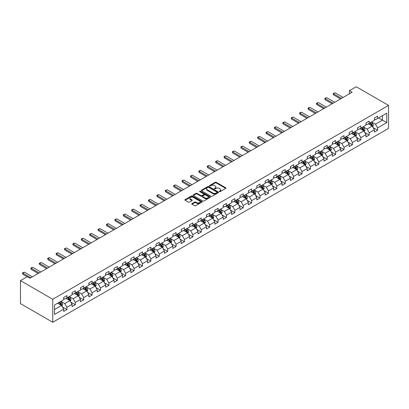 <?xml version="1.0" encoding="UTF-8"?>
<svg xmlns="http://www.w3.org/2000/svg" width="409" height="409" viewBox="0 0 409 409"><rect width="100%" height="100%" fill="white"/><g stroke="black" fill="none" stroke-linecap="round" stroke-linejoin="round"><path stroke-width="0.61" d="M219.372 191.642A0.521 0.302 0 0 0 220.114 191.642L225.727 188.401A0.746 0.429 0 0 0 225.947 188.094A0.746 0.429 0 0 0 225.727 187.792L216.218 182.302A0.746 0.429 0 0 0 215.16 182.302L209.546 185.543A0.521 0.302 0 0 0 210.282 185.967L211.013 185.548A2.393 1.38 0 0 1 214.393 185.548L215.185 186.008A2.393 1.38 0 0 1 215.886 186.985A2.393 1.38 0 0 1 215.185 187.956L214.459 188.38A0.521 0.302 0 0 0 215.2 188.805L215.926 188.385A2.393 1.38 0 0 1 219.306 188.385L220.098 188.846A2.393 1.38 0 0 1 220.799 189.817A2.393 1.38 0 0 1 220.098 190.793L219.372 191.213A0.521 0.302 0 0 0 219.372 191.642L219.372 191.213M191.964 203.595A0.746 0.429 0 0 0 191.744 203.897A0.746 0.429 0 0 0 191.964 204.203L194.633 205.742A0.746 0.429 0 0 0 195.686 205.742L201.923 202.143A0.746 0.429 0 0 0 202.143 201.836A0.746 0.429 0 0 0 201.923 201.535L192.409 196.044A0.746 0.429 0 0 0 191.356 196.044L185.119 199.643A0.746 0.429 0 0 0 184.899 199.95A0.746 0.429 0 0 0 185.119 200.252L188.344 202.112A0.746 0.429 0 0 0 189.398 202.112L192.066 200.574A0.746 0.429 0 0 0 192.286 200.267A0.746 0.429 0 0 0 192.066 199.96L190.471 199.04A1.999 1.155 0 0 1 189.883 198.222A1.999 1.155 0 0 1 191.121 197.158A1.999 1.155 0 0 1 193.299 197.409L199.556 201.023A1.999 1.155 0 0 1 200.144 201.836A1.999 1.155 0 0 1 198.907 202.905A1.999 1.155 0 0 1 196.729 202.654L195.686 202.051A0.746 0.429 0 0 0 194.633 202.051L191.964 203.595L191.964 204.203M388.55 105.389L356.249 86.739L349.414 90.686L352.108 92.24L29.98 278.222L27.285 276.668L20.45 280.615L52.751 299.26L388.55 105.389L388.55 128.385L52.751 322.261L52.751 299.26M211.064 196.259A0.746 0.429 0 0 0 212.123 196.259L218.355 192.654A0.746 0.429 0 0 0 218.575 192.353A0.746 0.429 0 0 0 218.355 192.046L208.846 186.555A0.746 0.429 0 0 0 207.787 186.555L201.55 190.154A0.746 0.429 0 0 0 201.335 190.461A0.746 0.429 0 0 0 201.55 190.763L211.064 196.259M199.94 191.755A0.521 0.302 0 0 1 200.471 191.831L200.471 191.207L210.139 196.79A0.746 0.429 0 0 1 210.359 197.097A0.746 0.429 0 0 1 210.139 197.399L203.902 200.998A0.746 0.429 0 0 1 202.849 200.998L193.334 195.507L193.334 194.899A0.746 0.429 0 0 0 193.12 195.205A0.746 0.429 0 0 0 193.334 195.507M193.334 194.899L196.003 193.36A0.746 0.429 0 0 1 197.061 193.36L200.916 195.584A0.746 0.429 0 0 0 201.974 195.584L203.743 194.561A0.746 0.429 0 0 0 203.963 194.26A0.746 0.429 0 0 0 203.743 193.953L199.73 191.632A0.521 0.302 0 0 1 200.471 191.207M62.413 306.985L66.907 309.577L66.907 307.312L72.076 304.327L72.076 306.597L75.302 304.731L75.302 302.461L80.471 299.48L80.471 301.745L83.702 299.884L83.702 297.614L88.871 294.628L88.871 296.898L92.102 295.032L92.102 292.767L97.265 289.782L97.265 292.052L100.496 290.185L100.496 287.916L105.665 284.935L105.665 287.2L108.896 285.339L108.896 283.069L114.065 280.083L114.065 282.353L117.291 280.487L117.291 278.222L122.46 275.237L122.46 277.506L125.691 275.64L125.691 273.37L130.86 270.39L130.86 272.655L134.091 270.794L134.091 268.524L139.254 265.538L139.254 267.808L142.485 265.942L142.485 263.677L147.654 260.691L147.654 262.961L150.885 261.095L150.885 258.825L156.054 255.845L156.054 258.11L159.28 256.249L159.28 253.979L164.449 250.993L164.449 253.263L167.68 251.397L167.68 249.132L172.849 246.146L172.849 248.416L176.074 246.55L176.074 244.28L181.243 241.3L181.243 243.565L184.474 241.704L184.474 239.434L189.643 236.448L189.643 238.718L192.874 236.852L192.874 234.587L198.038 231.601L198.038 233.871L201.269 232.005L201.269 229.735L206.438 226.755L206.438 229.02L209.669 227.159L209.669 224.889L214.837 221.903L214.837 224.173L218.063 222.307L218.063 220.042L223.232 217.056L223.232 219.326L226.463 217.46L226.463 215.19L231.632 212.21L231.632 214.474L234.863 212.614L234.863 210.344L240.027 207.358L240.027 209.628L243.258 207.762L243.258 205.497L248.427 202.511L248.427 204.781L251.658 202.915L251.658 200.645L256.826 197.665L256.826 199.929L260.052 198.068L260.052 195.799L265.221 192.813L265.221 195.083L268.452 193.217L268.452 190.952L273.621 187.966L273.621 190.236L276.852 188.37L276.852 186.1L282.016 183.12L282.016 185.384L285.247 183.523L285.247 181.253L290.416 178.268L290.416 180.538L293.647 178.672L293.647 176.407L298.81 173.421L298.81 175.691L302.041 173.825L302.041 171.555L307.21 168.574L307.21 170.839L310.441 168.978L310.441 166.708L315.61 163.723L315.61 165.993L318.836 164.127L318.836 161.862L324.005 158.876L324.005 161.146L327.236 159.28L327.236 157.01L332.405 154.029L332.405 156.294L335.636 154.433L335.636 152.163L340.799 149.178L340.799 151.448L344.03 149.582L344.03 147.312L349.199 144.331L349.199 146.601L352.43 144.735L352.43 142.465L357.599 139.484L357.599 141.749L360.825 139.888L360.825 137.618L365.994 134.633L365.994 136.903L369.225 135.036L369.225 132.767L374.393 129.786L374.393 132.056L377.625 130.19L377.625 127.92L386.776 122.639L386.776 113.191L382.466 115.675L382.466 120.149L386.776 122.639M66.907 309.577L63.676 311.443L63.676 309.173L54.525 314.46L54.525 305.012L63.676 299.725L63.676 297.461L66.907 295.595L66.907 297.864L72.076 294.879L72.076 292.609L75.302 290.743L75.302 293.013L80.471 290.032L80.471 287.762L83.702 285.896L83.702 288.166L88.871 285.18L88.871 282.916L92.102 281.049L92.102 283.319L97.265 280.334L97.265 278.064L100.496 276.198L100.496 278.468L105.665 275.487L105.665 273.217L108.896 271.351L108.896 273.621L114.065 270.635L114.065 268.37L117.291 266.504L117.291 268.774L122.46 265.789L122.46 263.519L125.691 261.653L125.691 263.923L130.86 260.942L130.86 258.672L134.091 256.806L134.091 259.076L139.254 256.09L139.254 253.82L142.485 251.959L142.485 254.229L147.654 251.244L147.654 248.974L150.885 247.108L150.885 249.378L156.054 246.397L156.054 244.127L159.28 242.261L159.28 244.531L164.449 241.545L164.449 239.275L167.68 237.414L167.68 239.684L172.849 236.699L172.849 234.429L176.074 232.563L176.074 234.832L181.243 231.852L181.243 229.582L184.474 227.716L184.474 229.986L189.643 227L189.643 224.73L192.874 222.869L192.874 225.139L198.038 222.153L198.038 219.884L201.269 218.017L201.269 220.287L206.438 217.307L206.438 215.037L209.669 213.171L209.669 215.441L214.837 212.455L214.837 210.185L218.063 208.324L218.063 210.589L223.232 207.608L223.232 205.338L226.463 203.472L226.463 205.742L231.632 202.762L231.632 200.492L234.863 198.626L234.863 200.896L240.027 197.91L240.027 195.64L243.258 193.779L243.258 196.044L248.427 193.063L248.427 190.793L251.658 188.927L251.658 191.197L256.826 188.217L256.826 185.947L260.052 184.081L260.052 186.351L265.221 183.365L265.221 181.095L268.452 179.234L268.452 181.499L273.621 178.518L273.621 176.248L276.852 174.382L276.852 176.652L282.016 173.672L282.016 171.402L285.247 169.536L285.247 171.806L290.416 168.82L290.416 166.55L293.647 164.689L293.647 166.954L298.81 163.973L298.81 161.703L302.041 159.837L302.041 162.107L307.21 159.127L307.21 156.857L310.441 154.991L310.441 157.261L315.61 154.275L315.61 152.005L318.836 150.144L318.836 152.409L324.005 149.428L324.005 147.158L327.236 145.292L327.236 147.562L332.405 144.582L332.405 142.312L335.636 140.445L335.636 142.715L340.799 139.73L340.799 137.46L344.03 135.599L344.03 137.864L349.199 134.883L349.199 132.613L352.43 130.747L352.43 133.017L357.599 130.031L357.599 127.766L360.825 125.9L360.825 128.17L365.994 125.185L365.994 122.915L369.225 121.054L369.225 123.319L374.393 120.338L374.393 118.068L377.625 116.202L377.625 118.472L386.776 113.191M66.043 298.36L69.924 300.6L64.755 303.58L60.88 301.341M63.676 298.483L64.755 299.107L66.907 297.864M64.755 303.58L66.907 307.312M69.924 300.6L72.076 304.327M74.443 293.514L78.318 295.748L73.15 298.734L69.274 296.494M72.076 293.636L73.15 294.255L75.302 293.013M73.15 298.734L75.302 302.461M78.318 295.748L80.471 299.48M82.843 288.662L86.718 290.901L81.549 293.882L77.674 291.648M80.471 288.785L81.549 289.408L83.702 288.166M81.549 293.882L83.702 297.614M86.718 290.901L88.871 294.628M91.238 283.815L95.113 286.055L89.944 289.035L86.069 286.796M88.871 283.938L89.944 284.562L92.102 283.319M89.944 289.035L92.102 292.767M95.113 286.055L97.265 289.782M99.638 278.964L103.513 281.203L98.344 284.189L94.469 281.949M97.265 279.091L98.344 279.71L100.496 278.468M98.344 284.189L100.496 287.916M103.513 281.203L105.665 284.935M108.032 274.117L111.908 276.356L106.744 279.337L102.863 277.103M105.665 274.24L106.744 274.863L108.896 273.621M106.744 279.337L108.896 283.069M111.908 276.356L114.065 280.083M116.432 269.27L120.307 271.51L115.139 274.49L111.263 272.251M114.065 269.393L115.139 270.017L117.291 268.774M115.139 274.49L117.291 278.222M120.307 271.51L122.46 275.237M124.827 264.418L128.707 266.658L123.538 269.643L119.663 267.404M122.46 264.546L123.538 265.165L125.691 263.923M123.538 269.643L125.691 273.37M128.707 266.658L130.86 270.39M133.227 259.572L137.102 261.811L131.933 264.792L128.058 262.558M130.86 259.695L131.933 260.318L134.091 259.076M131.933 264.792L134.091 268.524M137.102 261.811L139.254 265.538M141.626 254.725L145.502 256.964L140.333 259.945L136.458 257.706M139.254 254.848L140.333 255.472L142.485 254.229M140.333 259.945L142.485 263.677M145.502 256.964L147.654 260.691M150.021 249.873L153.896 252.113L148.733 255.098L144.852 252.859M147.654 250.001L148.733 250.62L150.885 249.378M148.733 255.098L150.885 258.825M153.896 252.113L156.054 255.845M158.421 245.027L162.296 247.266L157.128 250.247L153.252 248.012M156.054 245.149L157.128 245.773L159.28 244.531M157.128 250.247L159.28 253.979M162.296 247.266L164.449 250.993M166.816 240.18L170.696 242.414L165.527 245.4L161.652 243.161M164.449 240.303L165.527 240.927L167.68 239.684M165.527 245.4L167.68 249.132M170.696 242.414L172.849 246.146M175.216 235.328L179.091 237.568L173.922 240.553L170.047 238.314M172.849 235.456L173.922 236.075L176.074 234.832M173.922 240.553L176.074 244.28M179.091 237.568L181.243 241.3M183.615 230.482L187.491 232.721L182.322 235.702L178.447 233.467M181.243 230.604L182.322 231.228L184.474 229.986M182.322 235.702L184.474 239.434M187.491 232.721L189.643 236.448M192.01 225.635L195.885 227.869L190.717 230.855L186.841 228.616M189.643 225.758L190.717 226.381L192.874 225.139M190.717 230.855L192.874 234.587M195.885 227.869L198.038 231.601M200.41 220.783L204.285 223.023L199.117 226.008L195.241 223.769M198.038 220.911L199.117 221.53L201.269 220.287M199.117 226.008L201.269 229.735M204.285 223.023L206.438 226.755M208.805 215.937L212.68 218.176L207.516 221.157L203.641 218.922M206.438 216.059L207.516 216.683L209.669 215.441M207.516 221.157L209.669 224.889M212.68 218.176L214.837 221.903M217.205 211.09L221.08 213.324L215.911 216.31L212.036 214.071M214.837 211.213L215.911 211.836L218.063 210.589M215.911 216.31L218.063 220.042M221.08 213.324L223.232 217.056M225.604 206.238L229.48 208.478L224.311 211.463L220.436 209.224M223.232 206.366L224.311 206.985L226.463 205.742M224.311 211.463L226.463 215.19M229.48 208.478L231.632 212.21M233.999 201.392L237.874 203.631L232.706 206.611L228.83 204.377M231.632 201.514L232.706 202.138L234.863 200.896M232.706 206.611L234.863 210.344M237.874 203.631L240.027 207.358M242.399 196.545L246.274 198.779L241.106 201.765L237.23 199.526M240.027 196.668L241.106 197.291L243.258 196.044M241.106 201.765L243.258 205.497M246.274 198.779L248.427 202.511M250.794 191.693L254.669 193.932L249.505 196.918L245.625 194.679M248.427 191.821L249.505 192.44L251.658 191.197M249.505 196.918L251.658 200.645M254.669 193.932L256.826 197.665M259.194 186.847L263.069 189.086L257.9 192.066L254.025 189.832M256.826 186.969L257.9 187.593L260.052 186.351M257.9 192.066L260.052 195.799M263.069 189.086L265.221 192.813M267.588 182L271.469 184.234L266.3 187.22L262.425 184.98M265.221 182.123L266.3 182.746L268.452 181.499M266.3 187.22L268.452 190.952M271.469 184.234L273.621 187.966M275.988 177.148L279.863 179.387L274.695 182.373L270.819 180.134M273.621 177.276L274.695 177.895L276.852 176.652M274.695 182.373L276.852 186.1M279.863 179.387L282.016 183.12M284.388 172.301L288.263 174.541L283.094 177.521L279.219 175.287M282.016 172.424L283.094 173.048L285.247 171.806M283.094 177.521L285.247 181.253M288.263 174.541L290.416 178.268M292.783 167.455L296.658 169.689L291.494 172.675L287.614 170.435M290.416 167.578L291.494 168.201L293.647 166.954M291.494 172.675L293.647 176.407M296.658 169.689L298.81 173.421M301.182 162.603L305.058 164.842L299.889 167.828L296.014 165.589M298.81 162.731L299.889 163.349L302.041 162.107M299.889 167.828L302.041 171.555M305.058 164.842L307.21 168.574M309.577 157.756L313.452 159.996L308.289 162.976L304.414 160.742M307.21 157.879L308.289 158.503L310.441 157.261M308.289 162.976L310.441 166.708M313.452 159.996L315.61 163.723M317.977 152.91L321.852 155.144L316.684 158.13L312.808 155.89M315.61 153.032L316.684 153.656L318.836 152.409M316.684 158.13L318.836 161.862M321.852 155.144L324.005 158.876M326.377 148.058L330.252 150.297L325.083 153.283L321.208 151.044M324.005 148.186L325.083 148.804L327.236 147.562M325.083 153.283L327.236 157.01M330.252 150.297L332.405 154.029M334.772 143.211L338.647 145.451L333.478 148.431L329.603 146.197M332.405 143.334L333.478 143.958L335.636 142.715M333.478 148.431L335.636 152.163M338.647 145.451L340.799 149.178M343.171 138.365L347.047 140.599L341.878 143.585L338.003 141.345M340.799 138.487L341.878 139.111L344.03 137.864M341.878 143.585L344.03 147.312M347.047 140.599L349.199 144.331M351.566 133.513L355.441 135.752L350.278 138.738L346.397 136.499M349.199 133.641L350.278 134.259L352.43 133.017M350.278 138.738L352.43 142.465M355.441 135.752L357.599 139.484M359.966 128.666L363.841 130.906L358.673 133.886L354.797 131.652M357.599 128.789L358.673 129.413L360.825 128.17M358.673 133.886L360.825 137.618M363.841 130.906L365.994 134.633M368.361 123.82L372.241 126.054L367.072 129.04L363.197 126.8M365.994 123.942L367.072 124.566L369.225 123.319M367.072 129.04L369.225 132.767M372.241 126.054L374.393 129.786M378.591 117.915L382.466 120.149L375.467 124.193L371.592 121.954M374.393 119.096L375.467 119.714L377.625 118.472M375.467 124.193L377.625 127.92M20.45 280.615L20.45 303.611L52.751 322.261M349.414 90.686L349.414 93.794M54.525 309.485L61.524 305.446L57.649 303.207M61.524 305.446L63.676 309.173M373.126 127.593L377.625 130.19M364.731 132.444L369.225 135.036M356.331 137.291L360.825 139.888M347.936 142.138L352.43 144.735M339.536 146.989L344.03 149.582M331.137 151.836L335.636 154.433M322.742 156.683L327.236 159.28M314.342 161.535L318.836 164.127M305.947 166.381L310.441 168.978M297.548 171.228L302.041 173.825M289.148 176.08L293.647 178.672M280.753 180.926L285.247 183.523M272.353 185.773L276.852 188.37M263.958 190.625L268.452 193.217M255.559 195.471L260.052 198.068M247.164 200.318L251.658 202.915M238.764 205.17L243.258 207.762M230.364 210.016L234.863 212.614M221.969 214.863L226.463 217.46M213.57 219.715L218.063 222.307M205.175 224.561L209.669 227.159M196.775 229.408L201.269 232.005M188.375 234.26L192.874 236.852M179.98 239.107L184.474 241.704M171.581 243.953L176.074 246.55M163.186 248.805L167.68 251.397M154.786 253.652L159.28 256.249M146.391 258.498L150.885 261.095M137.991 263.35L142.485 265.942M129.592 268.197L134.091 270.794M121.197 273.043L125.691 275.64M112.797 277.895L117.291 280.487M104.402 282.742L108.896 285.339M96.003 287.588L100.496 290.185M87.603 292.44L92.102 295.032M79.208 297.287L83.702 299.884M70.808 302.133L75.302 304.731M219.582 191.714L220.098 191.417A2.393 1.38 0 0 0 220.799 190.441L220.799 189.817M215.886 186.985L215.886 187.603A2.393 1.38 0 0 1 215.185 188.58L214.669 188.876M225.727 187.792L225.727 188.401L216.218 182.92A0.746 0.429 0 0 0 215.16 182.92L209.756 186.044M218.355 192.046L218.355 192.654L208.846 187.179A0.746 0.429 0 0 0 207.787 187.179L201.56 190.773L201.55 190.154M217.036 192.562A0.521 0.302 0 0 0 217.036 192.138L208.687 187.317A0.521 0.302 0 0 0 207.946 187.317L207.179 187.762A2.393 1.38 0 0 0 206.479 188.738A2.393 1.38 0 0 0 207.179 189.715L212.884 193.007A2.393 1.38 0 0 0 216.269 193.007L217.036 192.562L217.036 193.186A0.521 0.302 0 0 0 217.189 192.971L217.189 192.353M206.479 188.738L206.479 189.357A2.393 1.38 0 0 0 207.179 190.333L207.179 189.715M217.036 193.186L216.269 193.631A2.393 1.38 0 0 1 212.884 193.631L207.179 190.333M193.345 195.512L196.003 193.978L196.003 193.36M203.963 194.26L203.963 194.878A0.746 0.429 0 0 1 203.743 195.185L201.974 196.208A0.746 0.429 0 0 1 200.916 196.208L197.061 193.978A0.746 0.429 0 0 0 196.003 193.978M200.471 191.831L210.129 197.404M204.919 197.895A1.999 1.155 0 0 0 207.097 198.145A1.999 1.155 0 0 0 208.334 197.082A1.999 1.155 0 0 0 207.746 196.264L205.543 194.991A0.746 0.429 0 0 0 204.485 194.991L202.716 196.013A0.746 0.429 0 0 0 202.496 196.315A0.746 0.429 0 0 0 202.716 196.622L204.919 197.895L204.919 198.518A1.999 1.155 0 0 0 207.097 198.769A1.999 1.155 0 0 0 208.334 197.7L208.334 197.082M202.496 196.315L202.496 196.939A0.746 0.429 0 0 0 202.716 197.245L202.716 196.622M204.919 198.518L202.716 197.245M200.144 201.836L200.144 202.46A1.999 1.155 0 0 1 198.907 203.529A1.999 1.155 0 0 1 196.729 203.278L195.686 202.675A0.746 0.429 0 0 0 194.633 202.675L191.974 204.209M189.883 198.222L189.883 198.846A1.999 1.155 0 0 0 190.471 199.664L190.471 199.04M192.056 200.579L190.471 199.664M201.923 201.535L201.923 202.143L192.409 196.663A0.746 0.429 0 0 0 191.356 196.663L185.129 200.257L185.119 199.643M372.665 126.79L373.305 125.18A2.019 1.166 -120 0 0 372.66 123.462L371.551 121.979M369.613 124.54L368.857 123.533M369.879 122.94L370.994 124.423A2.019 1.166 60 0 1 371.571 125.64L372.216 125.266A2.019 1.166 -120 0 0 371.638 124.05L370.528 122.567M370.022 122.858L371.254 124.505A1.028 0.593 60 0 1 371.438 124.817L372.216 125.266M341.5 98.364L333.468 93.727L333.468 94.847L333.171 93.554L335.083 92.797L343.115 97.434M340.533 98.922L333.468 94.847M335.083 92.797L333.468 93.727L333.171 93.554M364.266 131.642L364.905 130.026A2.019 1.166 -120 0 0 364.266 128.308L363.151 126.826M361.213 129.387L360.462 128.38M361.484 127.792L362.594 129.275A2.019 1.166 60 0 1 363.172 130.486L363.816 130.113A2.019 1.166 -120 0 0 363.238 128.901L362.129 127.419M361.622 127.71L362.855 129.356A1.028 0.593 60 0 1 363.044 129.668L363.816 130.113M355.871 136.488L356.51 134.878A2.019 1.166 -120 0 0 355.866 133.16L354.756 131.672M352.819 134.239L352.062 133.227M353.085 132.639L354.199 134.121A2.019 1.166 60 0 1 354.772 135.333L355.421 134.96A2.019 1.166 -120 0 0 354.843 133.748L353.734 132.265M353.228 132.557L354.46 134.203A1.028 0.593 60 0 1 354.644 134.515L355.421 134.96M333.105 103.211L325.073 98.574L325.073 99.694L324.777 98.405L326.689 97.644L334.72 102.281M332.134 103.774L325.073 99.694M326.689 97.644L325.073 98.574L324.777 98.405M324.705 108.063L316.673 103.426L316.673 104.54L316.377 103.252L318.289 102.49L326.321 107.127M323.739 108.62L316.673 104.54M318.289 102.49L316.673 103.426L316.377 103.252M347.471 141.335L348.11 139.725A2.019 1.166 -120 0 0 347.466 138.007L346.357 136.524M344.419 139.086L343.667 138.078M344.69 137.485L345.799 138.968A2.019 1.166 60 0 1 346.377 140.185L347.021 139.812A2.019 1.166 -120 0 0 346.443 138.595L345.334 137.112M344.828 137.404L346.06 139.05A1.028 0.593 60 0 1 346.249 139.362L347.021 139.812M339.071 146.187L339.715 144.571A2.019 1.166 -120 0 0 339.071 142.853L337.957 141.371M336.024 143.932L335.268 142.925M336.29 142.337L337.399 143.82A2.019 1.166 60 0 1 337.977 145.031L338.626 144.658A2.019 1.166 -120 0 0 338.049 143.447L336.934 141.964M336.433 142.255L337.665 143.902A1.028 0.593 60 0 1 337.849 144.213L338.626 144.658M330.676 151.033L331.316 149.423A2.019 1.166 -120 0 0 330.671 147.705L329.562 146.218M327.624 148.784L326.868 147.772M327.89 147.184L329.005 148.666A2.019 1.166 60 0 1 329.582 149.878L330.227 149.505A2.019 1.166 -120 0 0 329.649 148.293L328.539 146.811M328.033 147.102L329.265 148.748A1.028 0.593 60 0 1 329.455 149.06L330.227 149.505M316.31 112.91L308.279 108.273L308.279 109.392L307.982 108.099L309.889 107.342L317.921 111.979M315.339 113.467L308.279 109.392M309.889 107.342L308.279 108.273L307.982 108.099M307.911 117.756L299.879 113.119L299.879 114.239L299.582 112.95L300.39 112.485L301.494 112.189L309.526 116.826M306.939 118.319L299.879 114.239M301.494 112.189L299.879 113.119L299.582 112.95M299.511 122.608L291.479 117.971L291.479 119.085L291.182 117.797L293.095 117.035L301.126 121.672M298.544 123.165L291.479 119.085M293.095 117.035L291.479 117.971L291.182 117.797M322.277 155.88L322.921 154.27A2.019 1.166 -120 0 0 322.277 152.552L321.162 151.069M319.224 153.631L318.473 152.623M319.495 152.03L320.605 153.513A2.019 1.166 60 0 1 321.183 154.73L321.827 154.357A2.019 1.166 -120 0 0 321.254 153.14L320.14 151.657M319.634 151.949L320.866 153.595A1.028 0.593 60 0 1 321.055 153.907L321.827 154.357M291.116 127.455L283.084 122.818L283.084 123.937L282.788 122.644L284.7 121.887L292.732 126.524M290.145 128.012L283.084 123.937M284.7 121.887L283.084 122.818L282.788 122.644M313.882 160.732L314.521 159.116A2.019 1.166 -120 0 0 313.877 157.399L312.767 155.916M310.83 158.477L310.073 157.47M311.096 156.882L312.21 158.365A2.019 1.166 60 0 1 312.788 159.576L313.432 159.203A2.019 1.166 -120 0 0 312.854 157.992L311.745 156.509M311.239 156.8L312.471 158.447A1.028 0.593 60 0 1 312.655 158.758L313.432 159.203M282.716 132.301L274.684 127.664L274.684 128.784L274.388 127.496L275.196 127.03L276.3 126.734L284.332 131.371M281.75 132.864L274.684 128.784M276.3 126.734L274.684 127.664L274.388 127.496M305.482 165.579L306.121 163.968A2.019 1.166 -120 0 0 305.477 162.25L304.368 160.768M302.43 163.329L301.678 162.317M302.701 161.729L303.81 163.211A2.019 1.166 60 0 1 304.388 164.423L305.032 164.05A2.019 1.166 -120 0 0 304.454 162.838L303.345 161.356M302.839 161.647L304.071 163.293A1.028 0.593 60 0 1 304.26 163.605L305.032 164.05M274.321 137.153L266.29 132.516L266.29 133.631L265.993 132.342L267.905 131.58L275.932 136.217M273.35 137.71L266.29 133.631M267.905 131.58L266.29 132.516L265.993 132.342M297.087 170.43L297.726 168.815A2.019 1.166 -120 0 0 297.082 167.097L295.973 165.614M294.035 168.176L293.279 167.169M294.301 166.575L295.41 168.058A2.019 1.166 60 0 1 295.988 169.275L296.637 168.902A2.019 1.166 -120 0 0 296.06 167.685L294.945 166.202M294.444 166.494L295.676 168.14A1.028 0.593 60 0 1 295.86 168.452L296.637 168.902M265.922 142L257.89 137.363L257.89 138.482L257.593 137.189L259.505 136.432L267.537 141.069M264.95 142.557L257.89 138.482M259.505 136.432L257.89 137.363L257.593 137.189M288.688 175.277L289.327 173.661A2.019 1.166 -120 0 0 288.682 171.944L287.573 170.461M285.635 173.022L284.879 172.015M285.906 171.427L287.016 172.91A2.019 1.166 60 0 1 287.593 174.122L288.238 173.748A2.019 1.166 -120 0 0 287.66 172.537L286.551 171.054M286.044 171.345L287.276 172.992A1.028 0.593 60 0 1 287.466 173.304L288.238 173.748M257.522 146.846L249.49 142.209L249.49 143.329L249.199 142.041L250.001 141.575L251.106 141.279L259.137 145.916M256.555 147.409L249.49 143.329M251.106 141.279L249.49 142.209L249.199 142.041M280.288 180.124L280.932 178.513A2.019 1.166 -120 0 0 280.288 176.795L279.173 175.313M277.236 177.874L276.484 176.862M277.506 176.274L278.616 177.757A2.019 1.166 60 0 1 279.194 178.968L279.843 178.595A2.019 1.166 -120 0 0 279.265 177.383L278.151 175.901M277.645 176.192L278.882 177.838A1.028 0.593 60 0 1 279.066 178.15L279.843 178.595M249.127 151.698L241.095 147.061L241.095 148.176L240.799 146.887L242.711 146.125L250.743 150.763M248.156 152.255L241.095 148.176M242.711 146.125L241.095 147.061L240.799 146.887M271.893 184.975L272.532 183.36A2.019 1.166 -120 0 0 271.888 181.642L270.778 180.159M268.841 182.721L268.084 181.714M269.107 181.121L270.221 182.603A2.019 1.166 60 0 1 270.799 183.82L271.443 183.447A2.019 1.166 -120 0 0 270.865 182.23L269.756 180.747M269.25 181.039L270.482 182.685A1.028 0.593 60 0 1 270.666 182.997L271.443 183.447M240.727 156.545L232.695 151.908L232.695 153.027L232.399 151.739L233.207 151.269L234.311 150.977L242.343 155.614M239.761 157.102L232.695 153.027M234.311 150.977L232.695 151.908L232.399 151.739M263.493 189.822L264.132 188.206A2.019 1.166 -120 0 0 263.488 186.489L262.379 185.006M260.441 187.567L259.689 186.56M260.712 185.972L261.821 187.455A2.019 1.166 60 0 1 262.399 188.667L263.043 188.293A2.019 1.166 -120 0 0 262.466 187.082L261.356 185.599M260.85 185.891L262.082 187.537A1.028 0.593 60 0 1 262.271 187.849L263.043 188.293M232.332 161.391L224.301 156.754L224.301 157.874L224.004 156.586L225.916 155.824L233.948 160.461M231.361 161.954L224.301 157.874M225.916 155.824L224.301 156.754L224.004 156.586M255.098 194.669L255.737 193.058A2.019 1.166 -120 0 0 255.093 191.34L253.984 189.858M252.046 192.419L251.29 191.407M252.312 190.819L253.422 192.302A2.019 1.166 60 0 1 253.999 193.513L254.649 193.14A2.019 1.166 -120 0 0 254.071 191.928L252.961 190.446M252.455 190.737L253.687 192.383A1.028 0.593 60 0 1 253.871 192.695L254.649 193.14M223.933 166.243L215.901 161.606L215.901 162.721L215.604 161.432L217.516 160.671L225.548 165.308M222.966 166.8L215.901 162.721M217.516 160.671L215.901 161.606L215.604 161.432M246.699 199.52L247.338 197.905A2.019 1.166 -120 0 0 246.693 196.187L245.584 194.704M243.646 197.266L242.895 196.259M243.917 195.666L245.027 197.148A2.019 1.166 60 0 1 245.604 198.365L246.249 197.992A2.019 1.166 -120 0 0 245.671 196.775L244.562 195.292M244.055 195.584L245.288 197.23A1.028 0.593 60 0 1 245.477 197.542L246.249 197.992M215.538 171.09L207.506 166.453L207.506 167.572L207.21 166.284L208.017 165.814L209.117 165.522L217.148 170.159M214.567 171.647L207.506 167.572M209.117 165.522L207.506 166.453L207.21 166.284M238.299 204.367L238.943 202.752A2.019 1.166 -120 0 0 238.299 201.034L237.184 199.551M235.252 202.112L234.495 201.105M235.518 200.517L236.627 202A2.019 1.166 60 0 1 237.205 203.212L237.854 202.838A2.019 1.166 -120 0 0 237.276 201.627L236.162 200.144M235.656 200.436L236.893 202.082A1.028 0.593 60 0 1 237.077 202.394L237.854 202.838M207.138 175.936L199.106 171.299L199.106 172.419L198.81 171.131L199.618 170.665L200.722 170.369L208.754 175.006M206.167 176.499L199.106 172.419M200.722 170.369L199.106 171.299L198.81 171.131M229.904 209.214L230.543 207.603A2.019 1.166 -120 0 0 229.899 205.885L228.789 204.403M226.852 206.964L226.095 205.957M227.118 205.364L228.232 206.847A2.019 1.166 60 0 1 228.81 208.058L229.454 207.69A2.019 1.166 -120 0 0 228.876 206.473L227.767 204.991M227.261 205.282L228.493 206.928A1.028 0.593 60 0 1 228.682 207.24L229.454 207.69M198.738 180.788L190.706 176.151L190.706 177.266L190.41 175.977L192.322 175.216L200.354 179.853M197.772 181.345L190.706 177.266M192.322 175.216L190.706 176.151L190.41 175.977M221.504 214.065L222.143 212.45A2.019 1.166 -120 0 0 221.504 210.732L220.39 209.25M218.452 211.811L217.7 210.804M218.723 210.211L219.832 211.693A2.019 1.166 60 0 1 220.41 212.91L221.054 212.537A2.019 1.166 -120 0 0 220.482 211.325L219.367 209.837M218.861 210.129L220.093 211.775A1.028 0.593 60 0 1 220.282 212.087L221.054 212.537M190.343 185.635L182.312 180.998L182.312 182.117L182.015 180.829L182.823 180.359L183.927 180.067L191.959 184.704M189.372 186.192L182.312 182.117M183.927 180.067L182.312 180.998L182.015 180.829M213.109 218.912L213.749 217.297A2.019 1.166 -120 0 0 213.104 215.579L211.995 214.096M210.057 216.658L209.301 215.65M210.323 215.062L211.438 216.545A2.019 1.166 60 0 1 212.015 217.757L212.66 217.383A2.019 1.166 -120 0 0 212.082 216.172L210.972 214.689M210.466 214.981L211.698 216.627A1.028 0.593 60 0 1 211.882 216.939L212.66 217.383M181.944 190.482L173.912 185.844L173.912 186.964L173.615 185.676L174.423 185.211L175.527 184.914L183.559 189.551M180.977 191.044L173.912 186.964M175.527 184.914L173.912 185.844L173.615 185.676M204.71 223.759L205.349 222.148A2.019 1.166 -120 0 0 204.704 220.431L203.595 218.948M201.657 221.509L200.906 220.502M201.928 219.909L203.038 221.392A2.019 1.166 60 0 1 203.616 222.603L204.26 222.235A2.019 1.166 -120 0 0 203.682 221.018L202.573 219.536M202.066 219.827L203.299 221.473A1.028 0.593 60 0 1 203.488 221.785L204.26 222.235M173.549 195.333L165.517 190.696L165.517 191.811L165.221 190.522L167.128 189.761L175.159 194.398M172.578 195.891L165.517 191.811M167.128 189.761L165.517 190.696L165.221 190.522M196.31 228.611L196.954 226.995A2.019 1.166 -120 0 0 196.31 225.277L195.195 223.795M193.263 226.356L192.506 225.349M193.529 224.756L194.638 226.238A2.019 1.166 60 0 1 195.216 227.455L195.865 227.082A2.019 1.166 -120 0 0 195.287 225.87L194.173 224.383M193.672 224.674L194.904 226.32A1.028 0.593 60 0 1 195.088 226.632L195.865 227.082M165.149 200.18L157.117 195.543L157.117 196.663L156.821 195.374L157.629 194.904L158.733 194.612L166.765 199.249M164.178 200.737L157.117 196.663M158.733 194.612L157.117 195.543L156.821 195.374M187.915 233.457L188.554 231.842A2.019 1.166 -120 0 0 187.91 230.124L186.801 228.641M184.863 231.203L184.106 230.195M185.129 229.607L186.243 231.09A2.019 1.166 60 0 1 186.821 232.302L187.465 231.929A2.019 1.166 -120 0 0 186.887 230.717L185.778 229.234M185.272 229.526L186.504 231.172A1.028 0.593 60 0 1 186.693 231.484L187.465 231.929M156.749 205.027L148.718 200.39L148.718 201.509L148.426 200.221L149.229 199.756L150.333 199.459L158.365 204.096M155.783 205.589L148.718 201.509M150.333 199.459L148.718 200.39L148.426 200.221M179.515 238.304L180.159 236.693A2.019 1.166 -120 0 0 179.515 234.976L178.401 233.493M176.463 236.054L175.712 235.047M176.734 234.454L177.843 235.937A2.019 1.166 60 0 1 178.421 237.148L179.07 236.78A2.019 1.166 -120 0 0 178.493 235.564L177.378 234.081M176.872 234.372L178.104 236.019A1.028 0.593 60 0 1 178.293 236.33L179.07 236.78M148.355 209.878L140.323 205.241L140.323 206.361L140.026 205.067L141.938 204.306L149.97 208.943M147.383 210.436L140.323 206.361M141.938 204.306L140.323 205.241L140.026 205.067M171.12 243.156L171.76 241.54A2.019 1.166 -120 0 0 171.115 239.822L170.006 238.34M168.068 240.901L167.312 239.894M168.334 239.301L169.449 240.783A2.019 1.166 60 0 1 170.026 242L170.671 241.627A2.019 1.166 -120 0 0 170.093 240.415L168.983 238.928M168.477 239.219L169.709 240.865A1.028 0.593 60 0 1 169.893 241.177L170.671 241.627M139.955 214.725L131.923 210.088L131.923 211.208L131.626 209.919L132.434 209.449L133.538 209.157L141.57 213.795M138.988 215.282L131.923 211.208M133.538 209.157L131.923 210.088L131.626 209.919M162.721 248.002L163.36 246.387A2.019 1.166 -120 0 0 162.716 244.669L161.606 243.186M159.668 245.748L158.917 244.74M159.939 244.153L161.049 245.635A2.019 1.166 60 0 1 161.627 246.847L162.271 246.474A2.019 1.166 -120 0 0 161.693 245.262L160.584 243.779M160.077 244.071L161.31 245.717A1.028 0.593 60 0 1 161.499 246.029L162.271 246.474M131.56 219.572L123.528 214.935L123.528 216.054L123.232 214.766L125.144 214.004L133.176 218.641M130.589 220.134L123.528 216.054M125.144 214.004L123.528 214.935L123.232 214.766M154.326 252.849L154.965 251.238A2.019 1.166 -120 0 0 154.321 249.521L153.211 248.038M151.274 250.599L150.517 249.592M151.54 248.999L152.649 250.482A2.019 1.166 60 0 1 153.227 251.693L153.876 251.325A2.019 1.166 -120 0 0 153.298 250.109L152.184 248.626M151.683 248.917L152.915 250.564A1.028 0.593 60 0 1 153.099 250.875L153.876 251.325M123.16 224.423L115.128 219.786L115.128 220.906L114.832 219.613L116.744 218.851L124.776 223.488M122.194 224.981L115.128 220.906M116.744 218.851L115.128 219.786L114.832 219.613M145.926 257.701L146.565 256.085A2.019 1.166 -120 0 0 145.921 254.367L144.812 252.885M142.874 255.446L142.122 254.439M143.145 253.846L144.254 255.328A2.019 1.166 60 0 1 144.832 256.545L145.476 256.172A2.019 1.166 -120 0 0 144.898 254.96L143.789 253.473M143.283 253.769L144.515 255.41A1.028 0.593 60 0 1 144.704 255.722L145.476 256.172M114.76 229.27L106.734 224.633L106.734 225.753L106.437 224.464L107.245 223.994L108.344 223.703L116.376 228.34M113.794 229.827L106.734 225.753M108.344 223.703L106.734 224.633L106.437 224.464M137.526 262.547L138.17 260.932A2.019 1.166 -120 0 0 137.526 259.214L136.412 257.731M134.479 260.293L133.723 259.286M134.745 258.698L135.854 260.18A2.019 1.166 60 0 1 136.432 261.392L137.081 261.019A2.019 1.166 -120 0 0 136.504 259.807L135.389 258.324M134.883 258.616L136.12 260.262A1.028 0.593 60 0 1 136.304 260.574L137.081 261.019M106.366 234.117L98.334 229.48L98.334 230.599L98.037 229.311L99.949 228.549L107.981 233.186M105.394 234.679L98.334 230.599M99.949 228.549L98.334 229.48L98.037 229.311M129.132 267.394L129.771 265.784A2.019 1.166 -120 0 0 129.126 264.066L128.017 262.583M126.079 265.144L125.323 264.137M126.345 263.544L127.46 265.027A2.019 1.166 60 0 1 128.037 266.244L128.682 265.87A2.019 1.166 -120 0 0 128.104 264.654L126.995 263.171M126.488 263.462L127.72 265.109A1.028 0.593 60 0 1 127.91 265.421L128.682 265.87M97.966 238.968L89.934 234.331L89.934 235.451L89.637 234.158L91.55 233.396L99.581 238.033M96.999 239.526L89.934 235.451M91.55 233.396L89.934 234.331L89.637 234.158M120.732 272.246L121.371 270.63A2.019 1.166 -120 0 0 120.732 268.912L119.617 267.43M117.68 269.991L116.928 268.984M117.95 268.391L119.06 269.879A2.019 1.166 60 0 1 119.638 271.09L120.282 270.717A2.019 1.166 -120 0 0 119.704 269.505L118.595 268.018M118.089 268.314L119.321 269.955A1.028 0.593 60 0 1 119.51 270.267L120.282 270.717M89.571 243.815L81.539 239.178L81.539 240.298L81.243 239.009L82.051 238.539L83.155 238.248L91.187 242.885M88.6 244.372L81.539 240.298M83.155 238.248L81.539 239.178L81.243 239.009M112.337 277.092L112.976 275.477A2.019 1.166 -120 0 0 112.332 273.759L111.222 272.276M109.285 274.838L108.528 273.831M109.551 273.243L110.665 274.725A2.019 1.166 60 0 1 111.238 275.937L111.887 275.564A2.019 1.166 -120 0 0 111.309 274.352L110.2 272.869M109.694 273.161L110.926 274.807A1.028 0.593 60 0 1 111.11 275.119L111.887 275.564M81.171 248.662L73.139 244.025L73.139 245.144L72.843 243.856L73.651 243.391L74.755 243.094L82.787 247.731M80.205 249.224L73.139 245.144M74.755 243.094L73.139 244.025L72.843 243.856M103.937 281.939L104.576 280.329A2.019 1.166 -120 0 0 103.932 278.611L102.823 277.128M100.885 279.69L100.133 278.682M101.156 278.089L102.265 279.572A2.019 1.166 60 0 1 102.843 280.789L103.487 280.416A2.019 1.166 -120 0 0 102.91 279.199L101.8 277.716M101.294 278.008L102.526 279.654A1.028 0.593 60 0 1 102.715 279.966L103.487 280.416M72.776 253.514L64.745 248.876L64.745 249.996L64.448 248.703L66.355 247.941L74.387 252.578M71.805 254.071L64.745 249.996M66.355 247.941L64.745 248.876L64.448 248.703M95.537 286.791L96.181 285.175A2.019 1.166 -120 0 0 95.537 283.457L94.423 281.975M92.49 284.536L91.734 283.529M92.756 282.936L93.865 284.424A2.019 1.166 60 0 1 94.443 285.635L95.093 285.262A2.019 1.166 -120 0 0 94.515 284.05L93.4 282.563M92.899 282.859L94.131 284.5A1.028 0.593 60 0 1 94.315 284.812L95.093 285.262M64.377 258.36L56.345 253.723L56.345 254.843L56.048 253.554L56.856 253.084L57.96 252.793L65.992 257.43M63.405 258.917L56.345 254.843M57.96 252.793L56.345 253.723L56.048 253.554M87.143 291.637L87.782 290.022A2.019 1.166 -120 0 0 87.137 288.304L86.028 286.821M84.09 289.383L83.334 288.376M84.356 287.788L85.471 289.27A2.019 1.166 60 0 1 86.048 290.482L86.693 290.109A2.019 1.166 -120 0 0 86.115 288.897L85.006 287.415M84.499 287.706L85.732 289.352A1.028 0.593 60 0 1 85.921 289.664L86.693 290.109M55.977 263.207L47.945 258.57L47.945 259.689L47.654 258.401L48.456 257.936L49.561 257.639L57.592 262.276M55.01 263.769L47.945 259.689M49.561 257.639L47.945 258.57L47.654 258.401M78.743 296.484L79.387 294.874A2.019 1.166 -120 0 0 78.743 293.156L77.628 291.673M75.691 294.235L74.939 293.227M75.962 292.634L77.071 294.117A2.019 1.166 60 0 1 77.649 295.334L78.298 294.961A2.019 1.166 -120 0 0 77.72 293.744L76.606 292.261M76.1 292.553L77.332 294.199A1.028 0.593 60 0 1 77.521 294.511L78.298 294.961M47.582 268.059L39.55 263.422L39.55 264.541L39.254 263.248L41.166 262.486L49.198 267.123M46.611 268.616L39.55 264.541M41.166 262.486L39.55 263.422L39.254 263.248M70.348 301.336L70.987 299.72A2.019 1.166 -120 0 0 70.343 298.003L69.233 296.52M67.296 299.081L66.539 298.074M67.562 297.481L68.676 298.969A2.019 1.166 60 0 1 69.254 300.18L69.898 299.807A2.019 1.166 -120 0 0 69.32 298.596L68.211 297.108M67.705 297.404L68.937 299.045A1.028 0.593 60 0 1 69.121 299.357L69.898 299.807M39.182 272.905L31.15 268.268L31.15 269.388L30.854 268.099L31.662 267.629L32.766 267.338L40.798 271.975M38.216 273.463L31.15 269.388M32.766 267.338L31.15 268.268L30.854 268.099M61.948 306.183L62.587 304.567A2.019 1.166 -120 0 0 61.943 302.849L60.834 301.367M58.896 303.928L58.144 302.921M59.167 302.333L60.276 303.815A2.019 1.166 60 0 1 60.854 305.027L61.498 304.654A2.019 1.166 -120 0 0 60.921 303.442L59.811 301.96M59.305 302.251L60.537 303.897A1.028 0.593 60 0 1 60.726 304.209L61.498 304.654M30.787 277.752L22.756 273.115L22.756 274.234L22.459 272.946L23.267 272.481L24.371 272.184L32.403 276.821M27.127 276.76L22.756 274.234M24.371 272.184L22.756 273.115L22.459 272.946M220.098 191.417L220.098 190.793M214.459 188.805L214.459 188.38M215.185 188.58L215.185 187.956M209.546 185.967L209.546 185.543M215.16 182.92L215.16 182.302M216.218 182.92L216.218 182.302M207.787 187.179L207.787 186.555M208.846 187.179L208.846 186.555M212.884 193.631L212.884 193.007M216.269 193.631L216.269 193.007M197.061 193.978L197.061 193.36M200.916 196.208L200.916 195.584M201.974 196.208L201.974 195.584M203.743 195.185L203.743 194.561M210.139 197.399L210.139 196.79M194.633 202.675L194.633 202.051M195.686 202.675L195.686 202.051M196.729 203.278L196.729 202.654M192.066 200.574L192.066 199.96M191.356 196.663L191.356 196.044M192.409 196.663L192.409 196.044M372.042 125.941L373.289 125.22M371.638 124.05L372.66 123.462M370.201 124.878L370.994 124.423M363.642 130.788L364.894 130.067M363.238 128.901L364.266 128.308M361.807 129.73L362.594 129.275M355.242 135.64L356.495 134.914M354.843 133.748L355.866 133.16M353.407 134.576L354.199 134.121M346.847 140.486L348.1 139.766M346.443 138.595L347.466 138.007M345.012 139.423L345.799 138.968M338.447 145.333L339.7 144.612M338.049 143.447L339.071 142.853M336.612 144.275L337.399 143.82M330.053 150.185L331.305 149.459M329.649 148.293L330.671 147.705M328.212 149.121L329.005 148.666M321.653 155.031L322.906 154.311M321.254 153.14L322.277 152.552M319.818 153.968L320.605 153.513M313.258 159.878L314.506 159.157M312.854 157.992L313.877 157.399M311.418 158.82L312.21 158.365M304.858 164.73L306.111 164.004M304.454 162.838L305.477 162.25M303.023 163.666L303.81 163.211M296.459 169.577L297.711 168.856M296.06 167.685L297.082 167.097M294.623 168.518L295.41 168.058M288.064 174.423L289.316 173.702M287.66 172.537L288.682 171.944M286.228 173.365L287.016 172.91M279.664 179.275L280.917 178.549M279.265 177.383L280.288 176.795M277.829 178.212L278.616 177.757M271.269 184.122L272.517 183.401M270.865 182.23L271.888 181.642M269.429 183.063L270.221 182.603M262.869 188.968L264.122 188.247M262.466 187.082L263.488 186.489M261.034 187.91L261.821 187.455M254.47 193.82L255.722 193.094M254.071 191.928L255.093 191.34M252.634 192.757L253.422 192.302M246.075 198.667L247.327 197.946M245.671 196.775L246.693 196.187M244.239 197.608L245.027 197.148M237.675 203.513L238.928 202.792M237.276 201.627L238.299 201.034M235.84 202.455L236.627 202M229.28 208.365L230.528 207.639M228.876 206.473L229.899 205.885M227.44 207.302L228.232 206.847M220.88 213.212L222.133 212.491M220.482 211.325L221.504 210.732M219.045 212.153L219.832 211.693M212.486 218.058L213.733 217.337M212.082 216.172L213.104 215.579M210.645 217L211.438 216.545M204.086 222.91L205.338 222.184M203.682 221.018L204.704 220.431M202.251 221.847L203.038 221.392M195.686 227.757L196.939 227.036M195.287 225.87L196.31 225.277M193.851 226.698L194.638 226.238M187.291 232.603L188.544 231.883M186.887 230.717L187.91 230.124M185.451 231.545L186.243 231.09M178.891 237.455L180.144 236.729M178.493 235.564L179.515 234.976M177.056 236.392L177.843 235.937M170.497 242.302L171.744 241.581M170.093 240.415L171.115 239.822M168.656 241.244L169.449 240.783M162.097 247.148L163.349 246.428M161.693 245.262L162.716 244.669M160.262 246.09L161.049 245.635M153.697 252L154.95 251.274M153.298 250.109L154.321 249.521M151.862 250.937L152.649 250.482M145.302 256.847L146.555 256.126M144.898 254.96L145.921 254.367M143.467 255.789L144.254 255.328M136.903 261.694L138.155 260.973M136.504 259.807L137.526 259.214M135.067 260.635L135.854 260.18M128.508 266.545L129.755 265.819M128.104 264.654L129.126 264.066M126.667 265.482L127.46 265.027M120.108 271.392L121.361 270.671M119.704 269.505L120.732 268.912M118.273 270.334L119.06 269.879M111.708 276.239L112.961 275.518M111.309 274.352L112.332 273.759M109.873 275.18L110.665 274.725M103.313 281.09L104.566 280.364M102.91 279.199L103.932 278.611M101.478 280.027L102.265 279.572M94.914 285.937L96.166 285.216M94.515 284.05L95.537 283.457M93.078 284.879L93.865 284.424M86.519 290.784L87.771 290.063M86.115 288.897L87.137 288.304M84.678 289.725L85.471 289.27M78.119 295.635L79.372 294.909M77.72 293.744L78.743 293.156M76.284 294.572L77.071 294.117M69.724 300.482L70.972 299.761M69.32 298.596L70.343 298.003M67.884 299.424L68.676 298.969M61.324 305.329L62.577 304.608M60.921 303.442L61.943 302.849M59.489 304.27L60.276 303.815"/></g></svg>
